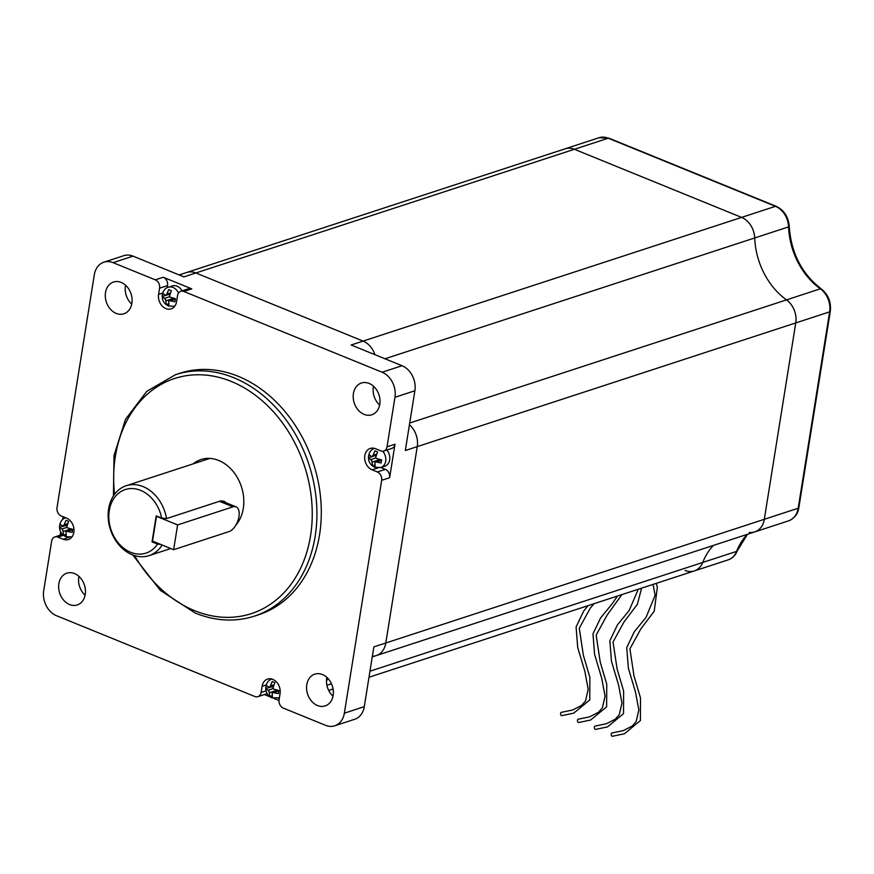 <?xml version="1.0" encoding="UTF-8"?>
<svg xmlns="http://www.w3.org/2000/svg" width="874" height="874" viewBox="0 0 874 874"><rect width="100%" height="100%" fill="white"/><g stroke="black" fill="none" stroke-linecap="round" stroke-linejoin="round"><path stroke-width="1.31" d="M235.762 525.296A38.434 29.934 -108.1 0 0 242.229 489.506A38.434 29.934 -108.1 0 0 218.664 460.445A38.434 29.934 -108.1 0 0 201.02 459.527A38.434 29.934 -108.1 0 0 193.23 463.832M317.491 705.526A16.715 13.023 -108.1 0 0 325.161 705.93A16.715 13.023 -108.1 0 0 333.311 690.733A16.715 13.023 -108.1 0 0 322.451 674.553A16.715 13.023 -108.1 0 0 314.782 674.16A16.715 13.023 -108.1 0 0 306.632 689.346A16.715 13.023 -108.1 0 0 317.491 705.526M364.119 414.396A16.715 13.023 -108.1 0 0 371.8 414.789A16.715 13.023 -108.1 0 0 379.95 399.604A16.715 13.023 -108.1 0 0 369.079 383.424A16.715 13.023 -108.1 0 0 361.41 383.02A16.715 13.023 -108.1 0 0 353.26 398.216A16.715 13.023 -108.1 0 0 364.119 414.396M116.209 313.405A16.715 13.023 -108.1 0 0 123.879 313.81A16.715 13.023 -108.1 0 0 132.029 298.613A16.715 13.023 -108.1 0 0 121.169 282.433A16.715 13.023 -108.1 0 0 113.5 282.04A16.715 13.023 -108.1 0 0 105.35 297.226A16.715 13.023 -108.1 0 0 116.209 313.405M69.581 604.546A16.715 13.023 -108.1 0 0 77.251 604.939A16.715 13.023 -108.1 0 0 85.401 589.753A16.715 13.023 -108.1 0 0 74.541 573.573A16.715 13.023 -108.1 0 0 66.872 573.169A16.715 13.023 -108.1 0 0 58.711 588.366A16.715 13.023 -108.1 0 0 69.581 604.546M238.187 376.29A127.003 98.937 -108.1 0 0 179.88 373.264L175.499 374.695A127.003 98.937 71.9 0 1 233.795 377.721A127.003 98.937 71.9 0 1 316.355 500.682A127.003 98.937 71.9 0 1 254.4 616.137L258.78 614.706A127.003 98.937 -108.1 0 0 320.736 499.251A127.003 98.937 -108.1 0 0 238.187 376.29M394.993 444.211L387.029 446.822A6.686 5.211 71.9 0 1 383.828 451.028L391.792 448.417A6.686 5.211 71.9 0 0 394.993 444.211L389.629 477.707L381.654 480.318L344.356 713.173A20.058 15.623 -108.1 0 1 334.764 725.791A20.058 15.623 -108.1 0 1 325.565 725.311L283.362 708.126A6.686 5.211 71.9 0 1 279.079 699.779L280.073 693.585A11.395 8.871 -108.1 0 0 272.775 679.371A11.395 8.871 -108.1 0 0 267.542 679.098A11.395 8.871 -108.1 0 0 262.102 686.265L261.108 692.459A6.686 5.211 -108.1 0 1 257.906 696.665A6.686 5.211 -108.1 0 1 254.837 696.502L56.548 615.733A20.058 15.623 -108.1 0 1 43.7 590.704L51.642 541.148A6.686 5.211 71.9 0 1 54.833 536.942A6.686 5.211 71.9 0 1 57.903 537.106L63.179 539.247A11.395 8.871 -108.1 0 0 68.412 539.52A11.395 8.871 -108.1 0 0 73.962 529.174A11.395 8.871 -108.1 0 0 66.555 518.14L61.289 515.999A6.686 5.211 -108.1 0 1 57.007 507.652L94.305 274.786A20.058 15.623 -108.1 0 1 103.897 262.178L123.813 255.667A20.058 15.623 71.9 0 1 133.023 256.148L183.922 276.872L195.874 272.972L363.092 341.089A20.058 15.623 71.9 0 1 374.913 354.68A20.058 15.623 71.9 0 0 363.092 341.089L741.6 217.397L574.382 149.279A20.058 15.623 -108.1 0 0 565.172 148.798L599.04 137.731A20.058 15.623 -108.1 0 1 608.249 138.212A3.343 1.748 -67.8 0 1 609.014 138.212L599.04 137.731M182.054 290.878A10.029 7.811 -108.1 0 0 177.04 286.148A10.029 7.811 -108.1 0 0 172.429 285.907L168.453 287.207A10.029 7.811 71.9 0 1 173.052 287.448A10.029 7.811 71.9 0 1 178.504 293.052M63.616 535.194L66.249 536.275L65.954 531.851A2.01 1.562 71.9 0 1 66.763 531.337L72.214 532.419L72.717 529.327L67.32 527.82A2.01 1.562 71.9 0 1 66.774 526.76L68.631 521.374L65.998 520.303L63.78 525.536A2.01 1.562 71.9 0 1 62.983 526.05L60.033 524.16L59.53 527.251L62.415 529.568A2.01 1.562 71.9 0 1 62.961 530.638L63.616 535.194L65.67 534.527M166.322 304.545L168.955 305.616L168.671 301.202A2.01 1.562 71.9 0 1 169.469 300.689L174.92 301.759L175.423 298.668L170.026 297.171A2.01 1.562 71.9 0 1 169.48 296.1L171.348 290.725L168.704 289.644L166.486 294.877A2.01 1.562 71.9 0 1 165.689 295.401L162.739 293.5L162.236 296.592L165.12 298.919A2.01 1.562 71.9 0 1 165.678 299.979L166.322 304.545L168.376 303.868M372.532 465.766L375.175 466.847L374.88 462.433A2.01 1.562 71.9 0 1 375.678 461.909L381.14 462.991L381.632 459.899L376.246 458.391A2.01 1.562 71.9 0 1 375.7 457.331L377.557 451.945L374.924 450.875L372.706 456.108A2.01 1.562 71.9 0 1 371.898 456.632L368.948 454.731L368.457 457.823L371.341 460.139A2.01 1.562 71.9 0 1 371.887 461.21L372.532 465.766L374.596 465.099M269.826 696.425L272.459 697.496L272.175 693.082A2.01 1.562 71.9 0 1 272.972 692.569L278.435 693.65L278.926 690.547L273.54 689.051A2.01 1.562 71.9 0 1 272.994 687.98L274.851 682.605L272.207 681.534L270 686.767A2.01 1.562 71.9 0 1 269.192 687.281L266.242 685.38L265.751 688.483L268.635 690.799A2.01 1.562 71.9 0 1 269.181 691.869L269.826 696.425L271.89 695.748M179.17 274.939L186.665 272.491A20.058 15.623 71.9 0 1 195.874 272.972L363.092 341.089L351.14 344.99L402.04 365.725A20.058 15.623 71.9 0 1 414.888 390.754L405.307 450.525L417.259 446.614L385.805 642.991A20.058 15.623 71.9 0 1 376.213 655.609A20.058 15.623 71.9 0 1 372.368 656.21M749.247 532.419A20.058 15.623 -108.1 0 0 754.721 531.916A20.058 15.623 -108.1 0 0 764.313 519.298L795.766 322.921L417.259 446.614A20.058 15.623 71.9 0 0 409.436 424.731A20.058 15.623 71.9 0 1 417.259 446.614L385.805 642.991A20.058 15.623 71.9 0 1 376.213 655.609L754.721 531.916A20.058 15.623 -108.1 0 0 764.313 519.298L795.766 322.921A20.058 15.623 -108.1 0 0 786.491 299.88L820.358 288.813A3.343 1.431 -54.3 0 1 821.221 288.868C801.786 273.824 791.123 253.012 789.233 226.432C788.403 216.839 784.065 210.131 776.232 206.33L609.014 138.212M326.472 681.13A66.839 52.069 71.9 0 1 327.936 678.432A66.839 52.069 71.9 0 0 326.472 681.13M85.095 595.227A16.715 13.023 71.9 0 1 78.944 576.381M63.103 516.731L62.633 519.648M60.677 531.851L60.142 535.205M131.734 304.086A16.715 13.023 71.9 0 1 125.572 285.241M387.029 446.822L394.961 397.266A20.058 15.623 -108.1 0 0 382.113 372.237L183.824 291.457A6.686 5.211 -108.1 0 0 180.754 291.304L188.729 288.693A6.686 5.211 -108.1 0 1 191.788 288.857L163.263 277.244L155.299 279.844L113.107 262.659A20.058 15.623 -108.1 0 0 103.897 262.178M379.644 405.077A16.715 13.023 71.9 0 1 373.482 386.232M798.847 507.685L830.3 311.308A3.343 1.158 9.1 0 1 829.634 311.854L798.181 508.231A3.343 1.158 9.1 0 0 798.847 507.685C797.995 513.879 794.575 518.26 788.588 520.849A20.058 15.623 -108.1 0 0 798.181 508.231L373.853 646.891L364.283 706.662A20.058 15.623 71.9 0 1 354.691 719.28L334.764 725.791M333.016 696.217A16.715 13.023 71.9 0 1 326.854 677.361M264.385 694.546L270.23 696.928M274.021 698.468L279.003 700.5M381.654 480.318A6.686 5.211 -108.1 0 0 377.371 471.971L372.106 469.83A11.395 8.871 -108.1 0 1 364.698 458.795A11.395 8.871 -108.1 0 1 370.259 448.438A11.395 8.871 -108.1 0 1 375.481 448.712L380.758 450.864A6.686 5.211 71.9 0 0 383.828 451.028M180.754 291.304A6.686 5.211 -108.1 0 0 177.553 295.51L176.57 301.705A11.395 8.871 -108.1 0 1 171.118 308.872A11.395 8.871 -108.1 0 1 161.832 305.594A11.395 8.871 -108.1 0 1 158.587 294.385L159.581 288.191A6.686 5.211 71.9 0 0 155.299 279.844M71.952 536.931A11.395 8.871 -108.1 0 0 71.974 536.931A10.029 7.811 71.9 0 1 71.974 536.92L65.834 536.68C55.739 531.927 59.366 518.927 65.736 517.867A10.029 7.811 71.9 0 1 65.812 517.834L65.736 517.867M163.263 277.244A6.686 5.211 71.9 0 1 167.546 285.579L167.207 287.721M174.658 306.271A11.395 8.871 -108.1 0 0 174.68 306.282A10.029 7.811 71.9 0 1 174.68 306.271L168.54 306.031C158.445 301.279 162.083 288.267 168.453 287.207M382.757 451.224A10.029 7.811 71.9 0 1 380.889 467.503L384.877 466.192A10.029 7.811 -108.1 0 0 386.843 450.034M374.662 448.428A11.395 8.871 -108.1 0 0 374.651 448.438A10.029 7.811 71.9 0 1 374.673 448.428L374.673 448.428C368.293 449.498 364.655 462.51 374.76 467.251L380.889 467.503M389.629 477.707A6.686 5.211 -108.1 0 0 385.347 469.371L380.813 467.524M257.906 696.665L265.871 694.054A6.686 5.211 -108.1 0 0 267.083 693.432M66.872 525.318L59.53 527.251M70.805 530.005L70.958 529.087M168.966 294.341L162.236 296.592M168.955 294.407L169.589 294.658M173.511 299.345L173.664 298.438M375.175 455.572L368.457 457.823M375.175 455.627L375.798 455.889M379.731 460.576L379.873 459.658M273.092 686.538L265.751 688.483M277.025 691.236L277.167 690.318M685.041 570.471A20.058 15.623 -108.1 0 0 694.251 570.951A20.058 15.623 -108.1 0 0 702.729 562.452A66.839 52.069 -108.1 0 1 713.37 545.431A66.839 52.069 -108.1 0 0 702.729 562.452L736.596 551.385A66.839 52.069 71.9 0 1 747.237 534.364M409.72 423.016L786.491 299.88A66.839 52.069 -108.1 0 1 754.71 237.957A20.058 15.623 -108.1 0 0 741.6 217.397L775.467 206.33A20.058 15.623 -108.1 0 1 788.577 226.89L754.71 237.957A66.839 52.069 -108.1 0 0 786.491 299.88A20.058 15.623 -108.1 0 1 795.766 322.921L829.634 311.854A20.058 15.623 -108.1 0 0 820.358 288.813A66.839 52.069 71.9 0 1 788.577 226.89A3.343 0.721 -2.2 0 0 789.233 226.432M186.665 272.491A20.058 15.623 71.9 0 1 195.874 272.972L574.382 149.279A20.058 15.623 -108.1 0 0 565.172 148.798L186.665 272.491M162.138 545.015A36.763 28.634 71.9 0 1 149.072 555.624A36.763 28.634 71.9 0 1 132.192 554.739A36.763 28.634 71.9 0 1 108.3 519.145A36.763 28.634 71.9 0 1 126.227 485.726A36.763 28.634 71.9 0 1 143.107 486.61A36.763 28.634 71.9 0 1 166.552 518.588L220.335 501.01L223.919 501.173L226.366 502.889M153.332 541.432L152.043 541.858L156.206 515.835L161.679 518.063A33.42 26.034 -108.1 0 0 140.627 490.358A33.42 26.034 -108.1 0 0 109.283 510.58A33.42 26.034 -108.1 0 0 130.696 552.302A33.42 26.034 -108.1 0 0 157.517 544.087L160.685 544.426M229.021 531.6A13.372 7.003 112.2 0 0 238.383 519.232A13.372 7.003 112.2 0 0 236.046 506.833A13.372 7.003 112.2 0 0 232.987 506.822L177.608 524.924L173.631 549.702L229.021 531.6M177.608 524.924L156.501 516.326L152.535 541.104L173.631 549.702M152.043 541.858L157.517 544.087M166.552 518.588L161.679 518.063M612.576 736.236A1.672 1.038 -96.8 0 1 612.456 736.269A1.672 1.038 -96.8 0 1 611.243 734.837A1.672 1.038 -96.8 0 1 611.931 732.98A1.672 1.038 -96.8 0 1 612.062 732.947A1.672 1.038 -96.8 0 1 612.182 732.947M595.697 729.364A1.672 1.038 -96.8 0 1 595.576 729.397A1.672 1.038 -96.8 0 1 594.364 727.955A1.672 1.038 -96.8 0 1 595.052 726.097A1.672 1.038 -96.8 0 1 595.183 726.076L606.447 723.727L615.274 719.193L619.251 714.735L621.96 703.078L618.617 685.205L611.461 661.203L609.855 640.74L617.448 624.823L629.16 610.522L638.26 589.251M578.817 722.492A1.672 1.038 -96.8 0 1 578.697 722.514A1.672 1.038 -96.8 0 1 577.485 721.083A1.672 1.038 -96.8 0 1 578.173 719.226A1.672 1.038 -96.8 0 1 578.304 719.193L589.568 716.855L598.395 712.321L602.372 707.864L605.081 696.207L601.738 678.322L594.582 654.331L592.976 633.858L600.569 617.951L612.281 603.65L617.437 596.057M561.938 715.609A1.672 1.038 -96.8 0 1 561.818 715.642A1.672 1.038 -96.8 0 1 560.605 714.2A1.672 1.038 -96.8 0 1 561.294 712.354A1.672 1.038 -96.8 0 1 561.425 712.321A1.672 1.038 -96.8 0 1 561.545 712.321M368.992 677.241L694.251 570.951A20.058 15.623 -108.1 0 0 702.729 562.452L369.964 671.199M384.986 358.777L754.71 237.957A20.058 15.623 -108.1 0 0 741.6 217.397L574.382 149.279L608.249 138.212L775.467 206.33A3.343 1.748 -67.8 0 1 776.232 206.33M134.574 555.591A123.66 96.326 -108.1 0 0 194.596 610.664A123.66 96.326 -108.1 0 0 310.543 535.817A123.66 96.326 -108.1 0 0 231.315 381.468A123.66 96.326 -108.1 0 0 114.549 494.313M266.209 684.921L262.102 686.265M271.956 679.087A10.029 7.811 71.9 0 1 271.967 679.087L271.967 679.087C265.587 680.158 261.949 693.158 272.054 697.911L279.407 697.758M62.415 529.568A3.343 2.6 -108.1 0 0 62.961 530.638M63.78 525.536A3.343 2.6 -108.1 0 0 62.983 526.05M165.12 298.919A3.343 2.6 -108.1 0 0 165.678 299.979M166.486 294.877A3.343 2.6 -108.1 0 0 165.689 295.401M371.341 460.139A3.343 2.6 -108.1 0 0 371.887 461.21M372.706 456.108A3.343 2.6 -108.1 0 0 371.898 456.632M268.635 690.799A3.343 2.6 -108.1 0 0 269.181 691.869M270 686.767A3.343 2.6 -108.1 0 0 269.192 687.281M133.023 256.148L113.107 262.659M191.788 288.857L183.824 291.457M382.113 372.237L402.04 365.725M414.888 390.754L394.961 397.266M344.356 713.173L364.283 706.662M63.463 535.281L57.903 537.106M167.546 285.579L159.581 288.191M385.347 469.371L377.371 471.971M266.046 690.842L261.108 692.459M377.907 467.929L372.106 469.83M162.706 293.03L158.587 294.385M68.991 537.357L63.179 539.247M279.429 697.583A10.029 7.811 71.9 0 1 278.183 698.151M67.32 527.82A3.343 2.6 -108.1 0 0 66.774 526.76M65.954 531.851A3.343 2.6 -108.1 0 0 66.763 531.337M170.026 297.171A3.343 2.6 -108.1 0 0 169.48 296.1M168.671 301.202A3.343 2.6 -108.1 0 0 169.469 300.689M376.246 458.391A3.343 2.6 -108.1 0 0 375.7 457.331M374.88 462.433A3.343 2.6 -108.1 0 0 375.678 461.909M273.54 689.051A3.343 2.6 -108.1 0 0 272.994 687.98M272.175 693.082A3.343 2.6 -108.1 0 0 272.972 692.569M70.718 529.043L63.026 531.556M66.992 527.339L61.737 529.054M67.418 523.668L64.119 524.75M72.597 529.775L67.549 531.425M173.423 298.395L165.732 300.907M169.698 296.69L164.454 298.405M170.135 293.008L166.825 294.09M175.303 299.116L170.255 300.765M379.644 459.615L371.953 462.127M375.918 457.91L370.663 459.626M376.344 454.24L373.045 455.321M381.512 460.347L376.465 461.996M276.938 690.274L269.247 692.787M273.201 688.57L267.957 690.285M273.638 684.899L270.328 685.97M278.806 690.995L273.759 692.645M326.909 685.271L331.475 683.774M232.987 506.822L219.44 501.305M737.252 550.849A3.343 1.529 -158.5 0 1 736.596 551.385A20.058 15.623 -108.1 0 1 728.118 559.884C732.357 558.41 735.405 555.394 737.252 550.849L747.543 534.254M175.499 374.695L146.734 391.388L125.495 419.367L114.002 455.518L113.434 495.919M132.728 554.957L160.335 590.387L195.328 613.111C215.561 621.196 235.248 622.212 254.4 616.137M372.258 656.898L376.213 655.609M62.524 534.429L54.833 536.942M67.036 524.739L63.136 526.017M72.695 529.393L66.599 531.381M169.753 294.079L165.842 295.357M175.401 298.733L169.316 300.722M375.962 455.31L372.062 456.589M381.621 459.964L375.525 461.953M273.256 685.97L269.356 687.248M278.904 690.613L272.819 692.612M328.679 690.416L333.081 688.974M126.227 485.726L209.836 458.413M236.046 506.833L221.253 500.802M149.072 555.624L170.769 548.533M656.21 583.384L657.379 587.164L654.222 611.243L640.893 628.799L629.914 648.858L633.978 675.81L640.5 697.911L640.391 720.569L624.397 733.778L612.456 736.269M612.062 732.947L623.326 730.598L632.153 726.076L636.13 721.607L638.839 709.95L635.496 692.077L628.34 668.086L626.734 647.612L634.327 631.705L646.039 617.405L655.139 595.27L653.042 584.422M641.592 588.158L637.343 604.371L624.014 621.927L613.035 641.986L617.099 668.938L623.621 691.039L623.512 713.687L607.517 726.895L595.576 729.397M621.906 594.593L607.135 615.056L596.155 635.103L600.22 662.055L606.742 684.156L606.632 706.815L590.638 720.023L578.697 722.514M594.047 603.694L590.256 608.173L579.276 628.231L583.34 655.183L589.863 677.284L589.753 699.932L573.759 713.151L561.818 715.642M561.425 712.321L572.689 709.972L581.516 705.449L585.493 700.981L588.202 689.324L584.859 671.451L577.703 647.459L576.097 626.986L583.69 611.079L587.994 605.671M830.3 311.308C831.283 302.043 828.257 294.56 821.221 288.868M754.721 531.916L788.588 520.849M694.251 570.951L728.118 559.884"/></g></svg>
